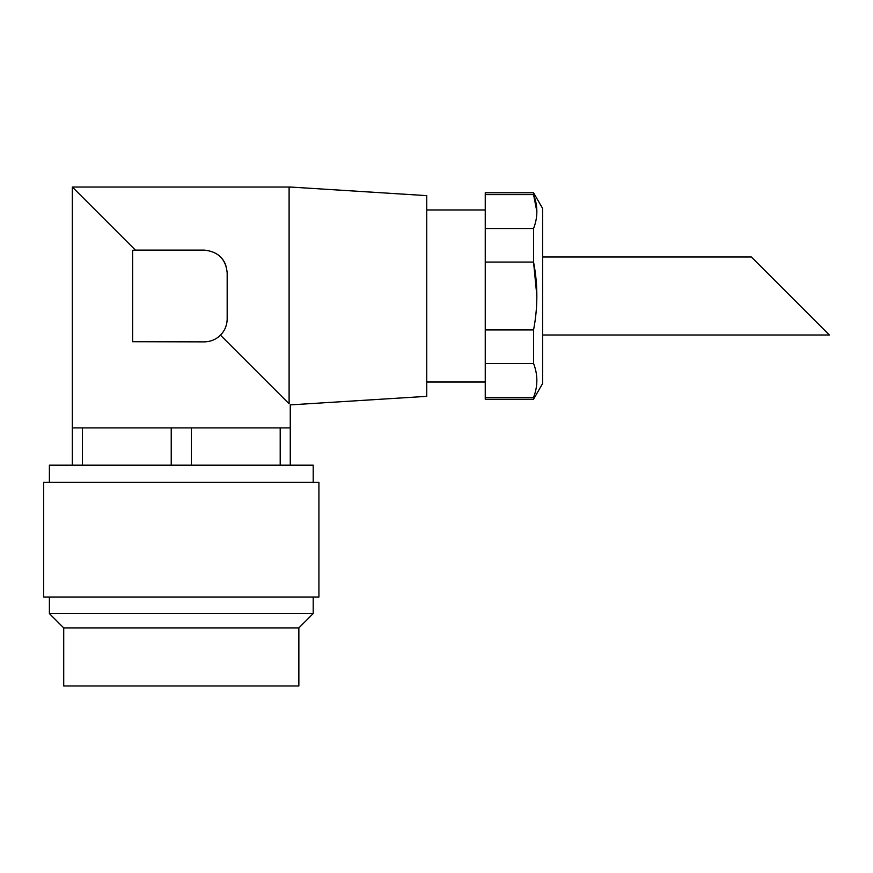 <?xml version="1.0" encoding="UTF-8"?>
<svg xmlns="http://www.w3.org/2000/svg" width="873" height="873" viewBox="0 0 873 873"><rect width="100%" height="100%" fill="white"/><g stroke="black" fill="none" stroke-linecap="round" stroke-linejoin="round"><path stroke-width="1.31" d="M63.718 627.905L298.861 627.905L298.861 685.971L63.718 685.971L63.718 627.905L49.39 613.566L313.2 613.566L313.2 597.077M290.185 187.095L289.105 187.029L289.105 188.175C290.644 186.735 290.644 186.735 289.105 188.175C290.644 186.735 290.644 186.735 289.105 188.175L289.105 403.806C290.644 405.247 290.644 405.247 289.105 403.806C290.644 405.247 290.644 405.247 289.105 403.806L220.454 335.156C216.002 339.51 210.589 341.747 204.227 341.867L132.631 341.703L132.631 250.278L135.413 250.114L72.328 187.029L135.413 250.114L204.227 250.114C218.315 251.599 225.965 259.248 227.176 273.053L227.176 318.929C227.045 325.291 224.808 330.703 220.454 335.156M542.602 256.989L751.358 256.989L829.35 334.992L542.602 334.992M533.556 228.519L485.246 228.519L485.246 262.064L533.556 262.064L533.556 228.519C537.943 217.257 537.943 205.941 533.556 194.592L533.556 192.758L542.602 208.429L542.602 383.553L533.556 399.223L533.556 397.39C537.943 386.128 537.943 374.812 533.556 363.463L533.556 329.918C537.932 307.318 537.932 284.707 533.556 262.064L536.862 295.991M533.556 192.758L485.246 192.758L485.246 194.592L533.556 194.592L536.862 211.561M533.556 329.918L485.246 329.918L485.246 397.39L533.556 397.39M533.556 363.463L485.246 363.463M533.556 399.223L485.246 399.223L485.246 397.39M485.246 262.064L485.246 329.918M485.246 194.592L485.246 228.519M289.105 188.175L290.262 187.029L426.755 195.628L426.755 396.353L290.262 404.886L290.262 427.901L171.228 427.901L171.228 465.178M289.105 187.029L72.328 187.029L72.328 427.901L171.228 427.901M72.328 427.901L72.328 465.178M82.389 427.901L82.389 465.178M290.262 427.901L290.262 465.178M280.2 427.901L280.2 465.178M191.351 427.901L191.351 465.178M313.2 482.376L313.2 465.178L49.39 465.178L49.39 482.376M318.929 482.376L43.65 482.376L43.65 597.077L318.929 597.077L318.929 482.376M485.246 382.014L426.755 382.014M225.856 265.403A22.938 22.938 0 0 0 220.574 256.957M49.39 597.077L49.39 613.566M298.861 627.905L313.2 613.566M485.246 209.967L426.755 209.967"/></g></svg>
